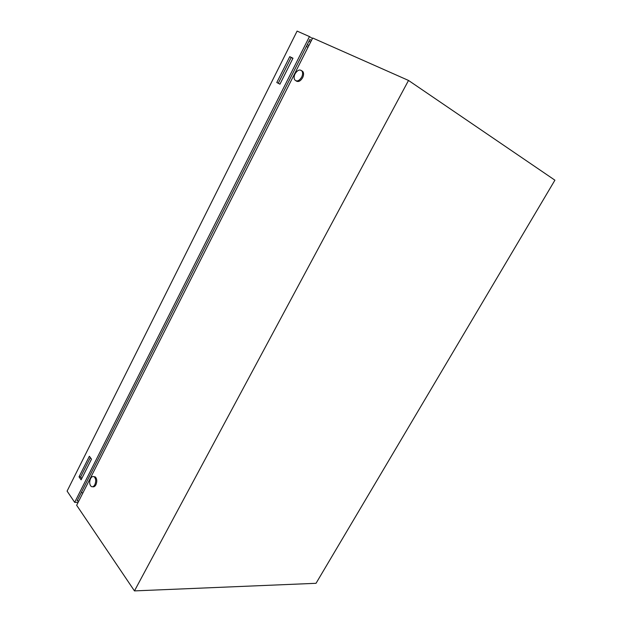 <?xml version="1.0" encoding="UTF-8"?>
<svg xmlns="http://www.w3.org/2000/svg" width="622" height="622" viewBox="0 0 622 622"><rect width="100%" height="100%" fill="white"/><g stroke="black" fill="none" stroke-linecap="round" stroke-linejoin="round"><path stroke-width="0.93" d="M295.053 73.831C297.604 69.882 299.952 69.011 302.09 71.219C302.906 72.836 302.766 74.811 301.67 77.136C299.112 81.062 296.772 81.933 294.657 79.756C293.833 78.139 293.965 76.164 295.053 73.831M301.639 70.636L303.046 71.794C303.863 73.412 303.723 75.379 302.626 77.703C300.457 81.218 298.272 82.283 296.072 80.899M90.54 478.621C91.683 476.6 92.935 476.032 94.295 476.903C95.959 478.808 96.153 481.397 94.855 484.662C93.712 486.661 92.468 487.236 91.123 486.381C89.444 484.476 89.249 481.894 90.54 478.621M93.798 476.607L95.368 476.981C97.032 478.886 97.219 481.467 95.928 484.732C94.987 486.443 93.906 487.112 92.686 486.738M554.91 180.178L408.522 80.448L134.461 590.9L316.03 583.304L554.91 180.178M81.334 492.43L82.843 493.028M134.461 590.9L76.654 505.282L312.687 38.004L408.522 80.448M306.537 46.098L307.851 47.575M308.87 45.546L307.315 44.551M309.025 41.153L310.588 42.164M78.053 502.514L74.679 502.351L309.461 36.574L312.431 38.51M78.823 500.99L77.058 500.904L309.865 39.489L311.428 40.492M309.461 36.574L297.098 31.1L67.09 491.108L74.679 502.351M292.985 58.219L289.759 56.664L276.798 82.516L279.947 84.164L292.985 58.219M91.496 459.153L89.366 456.26L79.041 476.864L81.109 479.819L91.496 459.153M278.259 83.286L291.182 57.535L292.908 58.367M81.739 478.559L80.627 476.981L90.353 457.605M80.627 476.981L79.041 476.864M291.182 57.535L289.759 56.664M302.09 71.219L303.046 71.794M94.295 476.903L95.368 476.981"/></g></svg>
